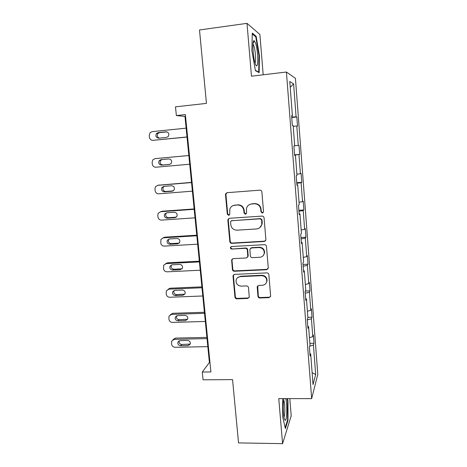 <?xml version="1.0" encoding="UTF-8"?>
<svg xmlns="http://www.w3.org/2000/svg" width="467" height="467" viewBox="0 0 467 467"><rect width="100%" height="100%" fill="white"/><g stroke="black" fill="none" stroke-linecap="round" stroke-linejoin="round"><path stroke-width="0.7" d="M262.355 213.057L263.534 211.674L261.864 191.896C261.654 190.769 260.989 190.197 259.862 190.168L227.12 192.684L225.59 193.875L225.497 194.663L227.295 214.166L228.667 215.357L229.746 214.499L229.822 209.128C230.686 206.799 232.338 205.486 234.784 205.194L237.487 205.001C241.025 205.106 243.132 206.934 243.797 210.483L244.025 213.016L245.403 214.213L246.523 213.279L246.512 208.253C247.323 205.731 249.028 204.312 251.643 203.98L254.381 203.781C257.959 203.886 260.084 205.725 260.749 209.298L260.965 211.849L262.355 213.057M249.553 204.54L251.999 203.787L254.731 203.594C258.304 203.7 260.417 205.533 261.076 209.093L261.292 211.633L262.682 212.841L263.125 212.724M226.863 192.725L225.923 194.505L227.715 213.95L229.35 215.089M232.975 205.632L237.878 204.809C241.41 204.914 243.505 206.735 244.177 210.273L244.399 212.8L246.127 213.921M263.195 74.796L259.88 34.447L247.002 23.35L199.502 29.97L206.443 103.394L175.481 106.838L176.363 115.559L184.967 116.441L209.397 362.497L202.287 372.036L203.069 379.811L232.554 379.613L238.538 442.909L282.57 443.65L291.215 415.823L289.803 398.62M257.953 296.276C258.158 297.351 258.806 297.923 259.903 297.987L268.986 297.654L270.632 296.201L268.852 274.614C268.648 273.522 267.994 272.95 266.885 272.891L234.627 274.38L233.068 275.647L233.021 276.242L234.954 297.14C235.158 298.209 235.8 298.769 236.88 298.839L247.673 298.442L249.267 297.1L248.491 287.631C248.286 286.557 247.644 285.991 246.553 285.927L241.176 286.148C237.516 285.728 235.829 283.697 236.115 280.06C236.74 277.993 238.141 276.849 240.312 276.627L261.538 275.67C265.058 276.003 266.791 277.923 266.739 281.414C266.208 283.732 264.748 285.016 262.361 285.267L258.806 285.413L257.189 286.808L257.953 296.276L258.286 295.833C258.485 296.907 259.132 297.473 260.224 297.543L269.29 297.205L270.492 296.662M202.287 372.036L210.903 371.948L185.381 114.584L176.363 115.559M247.002 23.35L251.474 76.197L286.417 72.023L311.658 398.625L278.758 398.614L282.57 443.65M264.217 241.474L265.863 240.02L265.886 239.536L264.053 217.826C263.849 216.711 263.184 216.139 262.063 216.098L229.472 218.287L227.931 219.513L227.855 220.231L229.828 241.643C230.038 242.735 230.686 243.301 231.778 243.348L264.217 241.474L265.478 240.844M266.464 246.395L268.28 267.836L266.616 269.733L234.341 271.257C233.261 271.204 232.613 270.638 232.408 269.558L231.626 259.903L233.185 258.648L246.208 257.971L247.808 256.622L247.306 250.014C247.101 248.923 246.448 248.351 245.35 248.304L231.766 249.057C230.78 248.946 230.342 248.397 230.447 247.411L231.533 246.535L264.485 244.667C265.6 244.72 266.26 245.292 266.464 246.395M309.895 353.688L310.683 353.957L310.07 355.942L309.393 347.139L310.012 345.23L308.582 326.614L307.946 328.359L307.263 319.446L307.905 317.782L306.457 298.938L305.797 300.439L305.109 291.42L305.774 289.995L304.309 270.924L303.626 272.173L302.925 263.044L303.614 261.876L302.131 242.571L301.425 243.564L300.713 234.317L301.431 233.407L299.931 213.863L299.195 214.592L298.477 205.229L299.219 204.587L297.701 184.798L296.942 185.253L296.212 175.773L296.977 175.399L295.442 155.365L294.654 155.546L293.918 145.943L294.712 145.856L293.153 125.565L292.342 125.46L291.595 115.734L292.418 115.933L289.773 81.521L293.591 83.885L296.09 116.803L296.831 116.984L297.52 126.113L296.79 126.02L298.267 145.447L298.979 145.365L299.668 154.39L298.956 154.554L300.415 173.742L301.11 173.409L301.787 182.328L301.098 182.743L302.54 201.709L303.211 201.125L303.877 209.94L303.217 210.599L304.642 229.338L305.29 228.521L305.949 237.23L305.307 238.123L306.714 256.646L307.339 255.595L307.992 264.205L307.374 265.332L308.769 283.632L309.37 282.354L310.012 290.865L309.417 292.219L310.794 310.31L311.378 308.804L312.014 317.221L311.436 318.798L312.797 336.678L313.357 334.956L313.987 343.274L313.433 345.066L315.669 374.511L313.03 384.586L310.683 353.957M286.417 72.023L295.436 78.345L317.793 374.388L311.658 398.625M309.434 337.659L312.797 336.678M307.298 319.924L311.436 318.798M307.794 326.386L308.582 326.614M307.403 311.209L310.794 310.31M305.249 293.241L309.417 292.219M305.669 298.757L306.457 298.938M305.348 284.444L308.769 283.632M303.171 266.248L307.374 265.332M303.521 270.79L304.309 270.924M303.27 257.364L306.714 256.646M301.069 238.929L305.307 238.123M301.343 242.478L302.131 242.571M301.168 229.962L304.642 229.338M298.944 211.288L303.217 210.599M299.137 213.816L299.931 213.863M299.038 202.24L302.54 201.709M296.79 183.315L301.098 182.743M296.907 184.798L297.701 184.798M296.884 174.179L300.415 173.742M294.613 155.003L298.956 154.554M294.648 155.418L295.442 155.365M294.706 145.78L298.267 145.447M293.212 126.288L296.79 126.02M291.7 117.094L296.09 116.803M293.591 83.885L290.217 87.3M209.963 362.491L209.397 362.497M185.557 116.382L184.967 116.441M291.618 116.055L292.418 115.933M309.697 346.187L313.433 345.066M315.669 374.511L312.119 372.701M291.729 117.503L296.831 116.984M294.601 154.84L299.668 154.39M296.743 182.725L301.787 182.328M298.868 210.284L303.877 209.94M300.958 237.522L305.949 237.23M303.03 264.445L307.992 264.205M305.278 291.052L310.012 290.865M307.87 317.344L312.014 317.221M309.866 343.356L313.987 343.274M259.15 72.654L259.454 55.748L256.132 36.251L252.279 33.093L251.871 50.599L255.426 70.663L259.15 72.654M282.687 398.614L282.658 416.657L285.384 428.607L287.999 420.364L287.976 401.019L287.462 398.62M228.97 218.398L228.27 219.998L230.243 241.351C230.447 242.437 231.095 243.003 232.181 243.05L264.538 241.176M261.66 220.027L260.271 218.819L231.679 220.716L230.593 221.58L230.786 224.715C231.451 228.223 233.535 230.044 237.043 230.178L256.552 228.953C259.319 228.614 261.065 227.096 261.789 224.388L261.66 220.027L261.987 219.788L260.598 218.585L260.271 218.819M231.369 220.774L260.598 218.585M259.85 227.645L262.115 224.137L262.215 222.455L261.888 222.701M261.987 219.788L262.215 222.455M232.385 258.887L231.976 260.189L232.811 269.19C233.015 270.265 233.658 270.831 234.738 270.889L266.926 269.36L268.029 268.91M247.469 257.329L248.205 255.735L247.668 249.699C247.463 248.607 246.815 248.041 245.718 247.989L231.766 249.057M231.101 246.64L230.856 247.101C230.745 248.088 231.188 248.637 232.169 248.748M259.862 257.259C262.215 256.99 263.674 255.706 264.24 253.412C264.357 249.822 262.617 247.866 259.022 247.539L251.468 247.959L249.863 249.32L250.359 255.939C250.563 257.025 251.217 257.597 252.32 257.65L259.862 257.259M263.166 255.659L264.561 253.085C264.672 249.506 262.939 247.551 259.354 247.23L259.022 247.539M250.598 248.246L251.824 247.65L259.354 247.23M257.72 285.857L258.286 295.833M266.015 283.259L267.048 281.011C267.101 277.526 265.373 275.618 261.859 275.279L261.538 275.67M237.487 277.76L240.692 276.242L261.859 275.279M233.751 274.672L233.424 275.857L235.345 296.703C235.549 297.765 236.191 298.325 237.265 298.395L248.03 297.993L249.092 297.578M258.987 55.806L259.454 55.748M255.204 36.373L256.132 36.251M287.514 401.019L287.976 401.019M287.468 420.364L287.999 420.364M187.004 136.959L153.03 140.334C151.039 140.322 149.837 139.271 149.417 137.187L149.23 135.453L150.047 132.739L152.102 131.647L186.129 128.156M187.016 137.076L153.03 140.334M166.9 131.887L159.539 132.64L157.858 133.556C156.737 135.64 157.227 137.164 159.329 138.127M158.722 138.185L166.573 137.403L168.353 136.387C169.428 133.801 168.64 132.278 165.995 131.817L158.132 132.616L156.439 133.539C155.278 136.13 156.036 137.683 158.722 138.185M188.843 155.511L154.98 158.64L188.843 155.523M189.707 164.226L155.896 167.227C153.912 167.198 152.715 166.147 152.3 164.092L152.114 162.376L152.779 159.889L154.98 158.64M162.037 159.562L160.566 160.549C159.586 163.047 160.374 164.524 162.936 164.979L169.912 164.361M161.559 165.166L169.375 164.466L171.261 163.327C172.16 160.823 171.342 159.358 168.803 158.938L160.981 159.656L159.177 160.701C158.19 163.217 158.984 164.705 161.559 165.166L162.936 164.979M191.511 182.381L158.401 185.201M192.386 191.178L158.727 193.823C156.754 193.77 155.564 192.725 155.149 190.688L154.968 188.989L155.505 186.712L157.823 185.329L191.528 182.574M164.191 186.356L163.269 187.22C162.434 189.649 163.252 191.067 165.715 191.488L173.199 190.892M164.366 191.838L172.148 191.225L174.115 189.976C174.868 187.553 174.028 186.146 171.582 185.761L163.794 186.391L161.903 187.541C161.068 189.981 161.891 191.417 164.366 191.838L165.715 191.488M255.624 43.338L254.252 40.74C252.087 39.07 252.822 56.776 255.204 63.407L255.531 64.294C258.449 71.813 258.496 51.884 255.624 43.338M255.005 62.776C256.173 61.521 255.455 50.483 253.914 45.959L253.003 44.114M258.228 72.163L258.689 72.105L255.361 70.319M252.256 33.974L255.758 36.823L258.987 55.719L258.689 72.105M283.948 398.614C282.768 402.863 283.148 416.342 284.549 419.436L285.045 420.218C286.931 421.958 287.462 404.095 285.734 398.62M286.995 398.62L287.567 401.246L287.579 420.002L285.156 427.603M283.959 417.154C285.267 415.344 285.022 401.877 283.662 400.114M194.149 208.942L161.996 211.247L160.572 211.726M195.031 217.826L161.529 220.115C159.568 220.045 158.383 219 157.969 216.986L157.788 215.305L158.231 213.221L160.63 211.72L194.184 209.321M166.626 212.818L165.96 213.577C165.248 215.929 166.089 217.301 168.47 217.698L176.234 217.161M167.145 218.212L174.892 217.675L176.911 216.344C177.553 213.991 176.695 212.637 174.331 212.275L166.579 212.824L164.623 214.067C163.905 216.431 164.752 217.815 167.145 218.212L168.47 217.698M196.759 235.21L164.752 237.183L163.03 237.861M197.646 244.177L164.296 246.115C162.347 246.027 161.168 244.988 160.759 242.992L160.946 239.408L163.415 237.814L196.811 235.765M169.118 238.981L168.64 239.629C168.032 241.912 168.879 243.237 171.191 243.611L179.188 243.12M169.889 244.288L177.6 243.832L179.667 242.426C180.209 240.149 179.34 238.841 177.046 238.491L169.328 238.964L167.32 240.277C166.713 242.577 167.571 243.908 169.889 244.288L171.191 243.611M199.339 261.181L167.478 262.828L165.499 263.727M200.232 270.224L167.034 271.829C165.096 271.724 163.917 270.685 163.514 268.706L163.643 265.291L166.164 263.622L199.409 261.905M171.617 264.871L171.296 265.379C170.776 267.597 171.634 268.887 173.882 269.243L182.066 268.776M172.603 270.072L180.28 269.698L182.381 268.239C182.842 266.027 181.961 264.754 179.731 264.415L172.049 264.807L170.006 266.184C169.48 268.414 170.35 269.71 172.603 270.072L173.882 269.243M201.884 286.866L170.169 288.197L167.986 289.312M202.795 295.985L169.743 297.257C167.811 297.135 166.643 296.096 166.24 294.14L166.322 290.871L168.879 289.137L201.977 287.76M174.127 290.474L173.934 290.836C173.485 292.99 174.354 294.245 176.544 294.595L184.868 294.152M175.288 295.576L182.93 295.278L185.055 293.772C185.452 291.624 184.558 290.381 182.387 290.054L174.74 290.369L172.667 291.793C172.218 293.965 173.094 295.226 175.288 295.576L176.544 294.595M204.406 312.265L172.837 313.287L170.484 314.618M205.322 321.459L172.422 322.405C170.502 322.271 169.34 321.232 168.937 319.294L168.978 316.159L171.57 314.379L204.511 313.322M176.643 315.797L176.549 316.001C176.164 318.103 177.04 319.323 179.176 319.667L187.606 319.253M177.945 320.8L185.551 320.572L187.699 319.031C188.032 316.941 187.139 315.733 185.014 315.406L177.402 315.645L175.306 317.111C174.921 319.224 175.796 320.45 177.945 320.8L179.176 319.667M206.904 337.384L175.469 338.102L172.994 339.637M207.821 346.648L175.072 347.285C173.158 347.127 172.002 346.094 171.605 344.173L171.617 341.161L174.226 339.34L207.027 338.604M179.165 340.834L179.141 340.887C178.808 342.93 179.69 344.126 181.78 344.465L190.285 344.086M180.571 345.743L188.143 345.592L190.303 344.027C190.589 341.99 189.69 340.805 187.611 340.484L180.034 340.647L177.921 342.142C177.588 344.197 178.47 345.399 180.571 345.743L181.78 344.465M261.076 209.093L260.749 209.298M254.731 203.594L254.381 203.781M251.999 203.787L251.643 203.98M244.399 212.8L244.025 213.016M244.177 210.273L243.797 210.483M237.878 204.809L237.487 205.001M235.181 205.001L234.784 205.194M227.715 213.95L227.295 214.166M225.923 194.505L225.497 194.663M261.292 211.633L260.965 211.849M232.181 243.05L231.778 243.348M230.243 241.351L229.828 241.643M228.27 219.998L227.855 220.231M232.081 220.477L231.679 220.716M266.926 269.36L266.616 269.733M234.738 270.889L234.341 271.257M232.811 269.19L232.408 269.558M231.976 260.189L231.574 260.533M248.205 255.735L247.843 256.068M247.668 249.699L247.306 250.014M245.718 247.989L245.35 248.304M251.824 247.65L251.468 247.959M257.504 286.861L257.165 287.275M240.692 276.242L240.312 276.627M248.03 297.993L247.673 298.442M237.265 298.395L236.88 298.839M235.345 296.703L234.954 297.14M233.424 275.857L233.021 276.242M269.29 297.205L268.986 297.654M260.224 297.543L259.903 297.987M159.539 132.64L158.132 132.616M166.602 131.828L165.995 131.817M157.823 185.329L159.212 185.02M173.012 190.991L172.148 191.225M160.63 211.72L161.996 211.247M176.17 217.167L174.892 217.675M163.415 237.814L164.752 237.183M178.855 243.161L177.6 243.832M166.164 263.622L167.478 262.828M181.511 268.869L180.28 269.698M168.879 289.137L170.169 288.197M184.138 294.292L182.93 295.278M171.57 314.379L172.837 313.287M186.736 319.44L185.551 320.572M174.226 339.34L175.469 338.102M189.304 344.313L188.143 345.592M226.016 193.712L225.59 193.875M228.345 219.28L227.931 219.513M262.115 224.137L261.789 224.388M232.029 259.564L231.626 259.903M248.17 256.29L247.808 256.622M230.856 247.101L230.447 247.411M264.561 253.085L264.24 253.412M257.521 286.388L257.189 286.808M267.048 281.011L266.739 281.414M233.471 275.261L233.068 275.647M157.858 133.556L156.439 133.539M160.566 160.549L159.177 160.701M163.269 187.22L161.903 187.541M253.05 43.583L254.252 40.74M283.872 398.946L284.047 398.614M165.96 213.577L164.623 214.067M168.64 239.629L167.32 240.277M171.296 265.379L170.006 266.184M173.934 290.836L172.667 291.793M176.549 316.001L175.306 317.111M179.141 340.887L177.921 342.142"/></g></svg>
